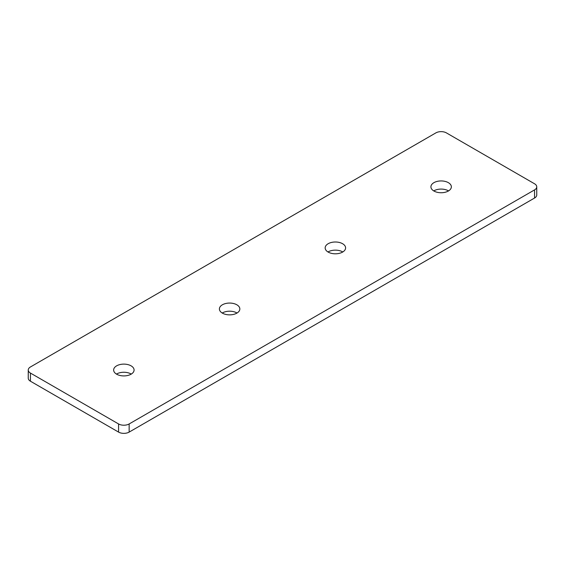 <?xml version="1.0" encoding="UTF-8"?>
<svg xmlns="http://www.w3.org/2000/svg" width="565" height="565" viewBox="0 0 565 565"><rect width="100%" height="100%" fill="white"/><g stroke="black" fill="none" stroke-linecap="round" stroke-linejoin="round"><path stroke-width="0.85" d="M131.257 374.087A10.219 5.897 0 0 0 131.087 373.988A10.219 5.897 0 0 0 116.461 374.087M131.087 365.845A10.219 5.897 0 0 0 119.95 364.566A10.219 5.897 0 0 0 113.643 370.019A10.219 5.897 0 0 0 116.637 374.192A10.219 5.897 0 0 0 127.775 375.471A10.219 5.897 0 0 0 134.082 370.019A10.219 5.897 0 0 0 131.087 365.845M237.018 313.031A10.219 5.897 0 0 0 236.848 312.925A10.219 5.897 0 0 0 222.222 313.031M236.848 304.789A10.219 5.897 0 0 0 225.71 303.511A10.219 5.897 0 0 0 219.397 308.956A10.219 5.897 0 0 0 222.391 313.13A10.219 5.897 0 0 0 233.529 314.408A10.219 5.897 0 0 0 239.843 308.956A10.219 5.897 0 0 0 236.848 304.789M342.778 251.969A10.219 5.897 0 0 0 342.609 251.87A10.219 5.897 0 0 0 327.983 251.969M342.609 243.727A10.219 5.897 0 0 0 331.471 242.449A10.219 5.897 0 0 0 325.158 247.901A10.219 5.897 0 0 0 328.152 252.075A10.219 5.897 0 0 0 339.29 253.353A10.219 5.897 0 0 0 345.603 247.901A10.219 5.897 0 0 0 342.609 243.727M448.539 190.913A10.219 5.897 0 0 0 448.363 190.808A10.219 5.897 0 0 0 433.743 190.913M448.363 182.665A10.219 5.897 0 0 0 437.225 181.386A10.219 5.897 0 0 0 430.918 186.838A10.219 5.897 0 0 0 433.913 191.012A10.219 5.897 0 0 0 445.05 192.291A10.219 5.897 0 0 0 451.357 186.838A10.219 5.897 0 0 0 448.363 182.665M534.561 183.787L446.428 132.902A7.479 4.315 0 0 0 435.848 132.902L30.439 366.968A7.479 4.315 0 0 0 28.25 370.019A7.479 4.315 0 0 0 30.439 373.07L118.572 423.955A7.479 4.315 0 0 0 129.152 423.955L534.561 189.889A7.479 4.315 0 0 0 536.75 186.838A7.479 4.315 0 0 0 534.561 183.787M536.75 186.838L536.75 194.982A7.479 4.315 180 0 1 534.561 198.032L534.561 189.889M129.152 423.955L129.152 432.098L534.561 198.032M129.152 432.098A7.479 4.315 180 0 1 118.572 432.098L118.572 423.955M30.439 373.07L30.439 381.213L118.572 432.098M30.439 381.213A7.479 4.315 180 0 1 28.25 378.162L28.25 370.019"/></g></svg>
